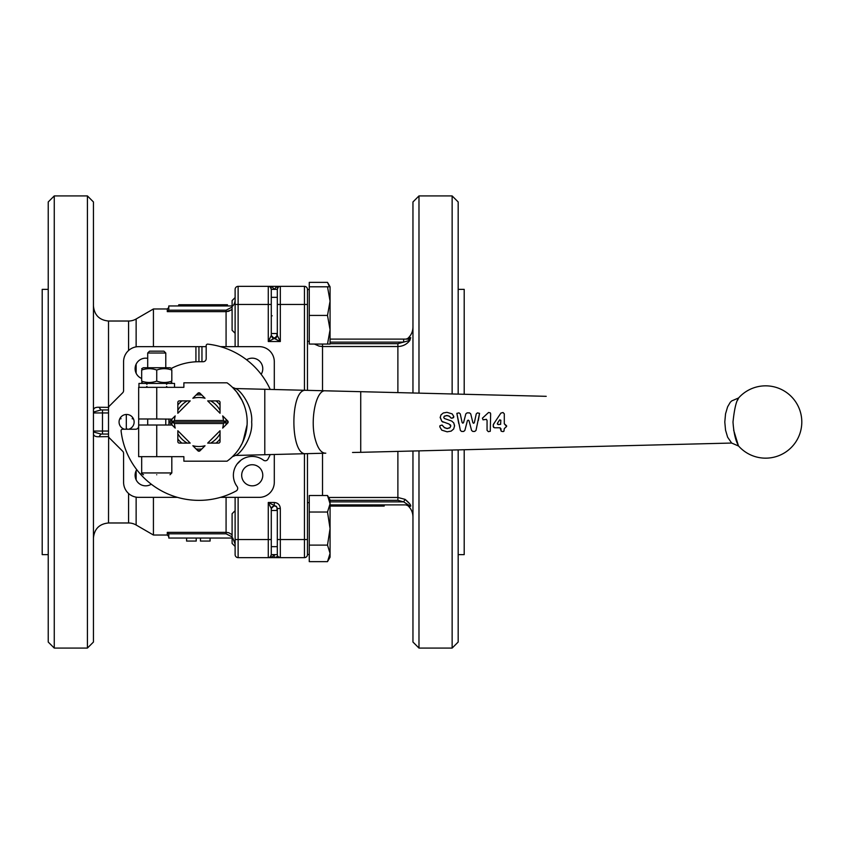 <?xml version="1.0" encoding="UTF-8"?>
<svg xmlns="http://www.w3.org/2000/svg" width="844" height="844" viewBox="0 0 844 844"><rect width="100%" height="100%" fill="white"/><g stroke="black" fill="none" stroke-linecap="round" stroke-linejoin="round"><path stroke-width="1.27" d="M464.094 420.544L463.546 422.612L462.828 423.182L462.122 422.591L460.244 413.887L459.009 412.874L456.868 413.36L460.381 430.451L461.615 431.442L463.62 431.442L464.844 430.482L467.386 420.755L468.209 420.101L469.042 420.755L471.596 430.482L472.819 431.442L474.75 431.442L475.984 430.461L479.55 413.36L477.482 412.864L476.248 413.887L474.339 422.707L473.621 423.277L472.893 422.717L470.72 413.845L469.486 412.874L467.08 412.874L465.846 413.834L463.556 422.622L462.818 423.161L462.111 422.58M474.866 420.238L474.339 422.696L473.632 423.298L472.904 422.728L473.621 423.277M479.55 413.36L478.358 420.428M467.376 420.776L468.209 420.133L469.042 420.776L469.728 423.371M440.199 417.2L441.876 421.378L449.082 424.047L450.812 425.998L449.894 427.813L447.183 428.594L444.482 427.718L442.066 425.091L439.967 425.692L439.798 426.758L439.967 425.692L442.056 425.038L444.471 427.613L447.172 428.467L449.884 427.708L450.801 425.925L450.411 424.806M439.798 426.842L439.977 425.766L439.798 426.842L441.76 430.155L447.141 431.811L451.16 431.115L453.661 429.016L454.536 425.988L453.798 422.992L451.762 421.082L444.303 418.466L443.754 417.326L444.345 416.155L446.887 415.47L449.251 416.113L451.297 418.149L452.606 418.096L453.777 416.44L452.162 413.876L446.93 412.326L443.29 412.98L440.99 414.889L440.188 417.58L441.887 421.367L443.121 422.19M443.744 417.411L444.334 416.261L446.887 415.596L449.24 416.219L451.287 418.223L453.576 417.632L453.766 416.546M453.798 422.971L454.526 425.914M454.473 424.996L454.536 425.988M733.636 430.113L738.3 445.358C735.462 440.283 733.7 432.497 733.003 422C734.322 409.266 736.19 401.248 738.627 397.935L731.653 400.953L730.26 402.314L727.623 406.797L725.545 413.824L724.796 422L725.545 430.176L727.634 437.203L731.653 443.047L360.726 452.321L360.726 391.679L325.816 390.825M546.216 396.321L325.584 390.804M487.051 430.25L487.062 420.47L486.408 419.331L483.042 419.795L482.42 418.191L488.56 412.484L490.28 412.853L490.649 413.782L490.28 431.284L488.349 431.664L487.062 430.356L487.051 420.502L486.397 419.384L483.032 419.837L482.43 418.096M501.209 431.231L500.059 427.781L494.489 427.781L493.212 426.484L493.434 424.258L500.914 413.085L503.024 412.516L504.29 413.824L504.29 423.783L506.611 426.484L504.29 428.573L503.921 431.231L503.024 431.611L501.209 431.231L500.83 428.446M493.592 427.402L493.212 424.933L495.291 421.494M504.29 423.751L506.6 425.798M731.653 443.047L738.627 446.065A36.176 36.176 0 0 0 801.8 422A36.176 36.176 0 0 0 738.627 397.935L737.645 400.14M456.868 413.36L458.767 423.582M462.828 423.182L462.122 422.591M467.386 420.755L468.209 420.133M450.422 424.859L450.801 425.925M453.576 417.632L453.777 416.44M504.29 423.783L505.06 424.532M497.432 423.255L498.129 424.574L500.608 424.342L500.84 420.217L499.68 419.858L497.432 423.255L498.118 424.532L500.608 424.3L500.83 420.249L499.669 419.89L498.614 421.462M497.422 423.224L497.38 424.089M235.254 453.734L232.416 456.72L235.444 455.454C240.308 454.357 253.137 436.992 251.66 422C253.094 407.008 240.34 389.643 235.444 388.546L264.794 389.284L264.794 454.716L305.866 453.692C289.893 455.654 289.893 388.356 305.866 390.308L250.119 388.915M235.054 390.033L232.427 387.291L235.444 388.546M247.165 421.388L247.165 422.517A48.224 48.224 0 0 0 227.057 382.817L183.876 382.817L183.876 387.333L156.741 387.333L156.741 418.983L171.965 419.141A27.124 27.124 0 0 1 171.986 418.983M232.575 387.438L236.71 392.006L242.175 400.626M233.904 455.222L232.416 456.72L235.444 455.454L305.866 453.692M325.784 453.175L325.32 453.207C321.153 452.922 317.84 448.417 315.382 439.713C309.706 420.491 315.983 389.622 325.32 390.793L264.794 389.284M177.841 404.951A27.124 27.124 0 0 1 181.893 400.9M215.99 400.9A27.124 27.124 0 0 1 220.041 404.951M187.273 400.9A24.117 24.117 0 0 0 177.841 410.321M220.041 410.321A24.117 24.117 0 0 0 210.62 400.9M220.041 439.049A27.124 27.124 0 0 1 215.99 443.1M181.893 443.1A27.124 27.124 0 0 1 177.841 439.049M171.986 425.017A27.124 27.124 0 0 1 171.965 424.859A27.124 27.124 0 0 1 171.965 419.141L170.33 420.766A28.633 28.633 0 0 0 170.33 423.234L172.113 425.017L138.659 425.017L138.659 456.667L183.876 456.667L183.876 461.183L227.057 461.183A48.224 48.224 0 0 0 247.165 422.517M210.62 443.1A24.117 24.117 0 0 0 220.041 433.679M177.841 433.679A24.117 24.117 0 0 0 187.273 443.1M138.954 387.333L138.954 383.419L174.529 383.419L174.529 387.333M141.676 381.119C146.698 382.923 151.72 382.923 156.741 381.119L156.741 370.041C151.72 368.237 146.698 368.237 141.676 370.041C141.676 368.237 141.676 368.237 141.676 370.041C141.676 368.237 141.676 368.237 141.676 370.041L141.676 381.119C141.676 382.923 141.676 382.923 141.676 381.119C141.676 382.923 141.676 382.923 141.676 381.119M179.35 400.9A1.509 1.509 0 0 0 177.841 402.409L177.841 413.265L190.206 400.9L179.35 400.9M205.029 398.252L200.007 393.23A1.509 1.509 0 0 0 197.876 393.23L192.854 398.252A24.518 24.518 0 0 1 205.029 398.252L201.8 395.024A27.124 27.124 0 0 0 196.082 395.024L192.854 398.252M219.598 401.343A1.509 1.509 0 0 0 218.533 400.9L207.687 400.9L220.041 413.265L220.041 402.409A1.509 1.509 0 0 0 219.598 401.343M222.689 428.087L227.722 423.066A1.509 1.509 0 0 0 227.722 420.934L222.689 415.913A24.518 24.518 0 0 1 223.417 420.491L226.076 422A27.124 27.124 0 0 1 225.918 424.859L222.689 428.087A24.518 24.518 0 0 0 223.417 423.509L174.476 423.509A24.518 24.518 0 0 0 175.193 428.087L172.113 425.017M218.533 443.1A1.509 1.509 0 0 0 220.041 441.591L220.041 430.735L207.687 443.1L218.533 443.1M192.854 445.748L197.876 450.77A1.509 1.509 0 0 0 200.007 450.77L205.029 445.748A24.518 24.518 0 0 1 192.854 445.748L196.082 448.976A27.124 27.124 0 0 0 201.8 448.976L205.029 445.748M177.841 441.591A1.509 1.509 0 0 0 179.35 443.1L190.206 443.1L177.841 430.735L177.841 441.591M270.207 454.61A78.376 78.376 0 0 1 267.928 459.189A3.017 3.017 0 0 1 263.476 460.17A18.842 18.842 0 0 0 237.111 486.534A3.017 3.017 0 0 1 236.13 490.986A78.376 78.376 0 0 1 121.082 430.915A1.509 1.509 0 0 1 122.58 429.237L135.641 429.237A3.017 3.017 0 0 0 138.659 426.22M177.419 497.359L138.659 497.359A15.076 15.076 0 0 1 123.583 482.283L123.583 453.386A3.017 3.017 0 0 0 122.707 451.255L109.393 437.952A3.017 3.017 0 0 1 108.517 435.82L108.517 408.179A3.017 3.017 0 0 1 109.393 406.048L122.707 392.745A3.017 3.017 0 0 0 123.583 390.614L123.583 361.717A15.076 15.076 0 0 1 138.659 346.641L198.941 346.641L198.941 361.717L203.161 361.717A3.017 3.017 0 0 0 206.179 358.7L206.179 345.639A1.509 1.509 0 0 1 207.856 344.141A78.376 78.376 0 0 1 270.207 389.39M227.553 420.766A28.633 28.633 0 0 1 227.553 423.234M165.783 425.017L165.783 418.983M147.7 418.983L147.7 425.017M141.676 456.667L141.676 472.946L171.817 472.946L171.817 456.667M120.47 417.622L121.008 418.772L119.742 418.877A7.533 7.533 0 0 1 133.457 418.877L132.191 418.772L132.73 417.622M124.49 429.237A7.533 7.533 0 0 1 119.742 418.877M126.062 429.237L126.6 428.457L127.138 429.237M133.457 418.877A7.533 7.533 0 0 1 128.71 429.237M141.676 368.701L143.332 367.741L170.161 367.741L171.817 368.701M156.741 381.119C161.763 382.923 166.795 382.923 171.817 381.119L171.817 370.041C171.817 368.237 171.817 368.237 171.817 370.041C171.817 368.237 171.817 368.237 171.817 370.041C166.795 368.237 161.763 368.237 156.741 370.041M156.741 474.75C173.853 474.75 173.853 474.75 156.741 474.75C139.629 474.75 139.629 474.75 156.741 474.75M141.676 378.481A10.55 10.55 0 0 1 147.7 358.362M151.276 484.213A10.55 10.55 0 0 1 136.728 469.665M165.783 367.741L165.783 353.014L163.936 351.167L149.546 351.167L147.7 353.014L147.7 367.741M246.606 359.787A10.55 10.55 0 0 1 261.155 374.335M241.679 475.288A10.55 10.55 0 0 1 252.229 464.738A10.55 10.55 0 0 1 262.779 475.288A10.55 10.55 0 0 1 252.229 485.838A10.55 10.55 0 0 1 241.679 475.288M231.203 310.043L226.076 311.658L228.724 311.257L232.1 309.326M168.8 307.459L167.291 308.967L167.291 311.658L168.768 310.191L168.8 305.95L232.796 305.95A9.041 9.041 0 0 0 235.117 299.926M153.429 309.991L153.429 346.641M271.051 288.194L271.283 289.323A3.017 3.017 0 0 0 270.407 287.245L271.283 289.323L271.283 335.479L271.283 333.517L271.283 335.479L268.276 341.514L274.3 338.497L280.324 341.514L277.317 335.479A3.017 3.017 0 0 1 277.307 335.712M277.317 546.659L271.283 546.659L271.283 554.624L271.283 508.521A3.017 3.017 180 0 1 271.304 508.204M271.283 508.521L274.3 505.503L268.276 502.486L271.283 508.521L271.283 510.483L277.317 510.483M235.117 546.437L232.1 543.42L232.1 513.722L235.117 510.704M235.117 297.563L232.1 300.58L232.1 330.278L235.117 333.296M128.573 493.487L128.573 522.974A15.076 15.076 0 0 1 136.137 525.01L153.429 535.033L153.429 534.146M128.573 350.513L128.573 321.026A15.076 15.076 0 0 0 136.137 318.99L136.137 346.852M235.117 544.074L232.807 538.05L168.8 538.05L168.768 533.809L167.291 532.342L167.291 535.033L153.429 535.033L153.429 497.359M168.8 536.541L167.291 535.033M100.942 434.059L93.758 432.033L93.441 433.014C93.22 435.662 95.087 436.897 99.043 436.738L100.942 434.059L108.517 434.059L102.483 434.059L102.483 412.959L108.517 412.959M279.174 557.409L280.324 557.641L280.324 508.521L277.317 508.521L277.317 554.624L271.283 554.624L270.407 556.755A3.017 3.017 0 0 0 271.283 554.677L274.3 554.677L272.496 556.776L268.276 557.641L280.324 557.641L276.104 556.776M271.283 289.376A3.017 3.017 0 0 0 270.407 287.245A3.017 3.017 0 0 1 271.283 289.376L271.283 297.341L271.283 289.376L277.317 289.376L277.317 335.479L274.3 338.497L271.283 335.479A3.017 3.017 180 0 0 271.293 335.712M108.623 407.367L99.043 407.262C95.087 407.103 93.22 408.338 93.441 410.986L93.758 411.967L100.942 409.941L99.043 407.262M93.441 305.95C94.338 315.107 99.36 320.129 108.517 321.026L108.517 408.179M93.441 538.05C94.338 528.893 99.36 523.871 108.517 522.974L108.623 436.633M277.317 333.517L271.283 333.517L271.283 297.341L277.317 297.341M235.117 346.641L235.117 289.376A3.017 3.017 0 0 1 238.124 286.359L268.276 286.359L272.496 287.224L274.3 289.323L271.283 289.323L277.317 289.376A3.017 3.017 0 0 1 278.193 287.245L277.317 289.323L278.193 287.245A3.017 3.017 0 0 1 280.324 286.359L268.276 286.359L280.324 286.359L276.104 287.224L274.3 289.323L276.104 287.224M273.836 505.545A3.017 3.017 180 0 1 274.3 505.503L276.431 506.389L277.317 508.521M277.317 508.784L277.054 507.677M271.283 546.659L271.283 510.483M277.054 336.323L277.317 335.216M304.441 453.766L304.441 557.641L238.124 557.641L238.124 497.359M277.317 551.174L277.317 539.559L307.459 539.559L307.459 453.65M309.263 554.497L307.459 554.497M307.459 502.644L309.263 502.644M322.524 390.73L322.524 346.525L319.064 346.103L314.401 344.067L319.053 346.103L322.524 346.525L397.883 346.525C402.873 346.367 406.871 344.32 409.878 340.385L410.712 337.621L408.148 339.109L409.878 340.385L397.883 343.677L330.067 343.677M87.417 648.076L87.417 195.924L93.441 201.959L93.441 642.041L87.417 648.076L54.259 648.076L54.259 195.924L48.224 201.959L48.224 642.041L54.259 648.076M412.959 516.95C412.874 512.456 411.176 508.679 407.852 505.651L410.585 506.337C411.26 505.313 409.435 502.992 405.088 499.374L397.883 497.475L405.088 499.374L409.783 503.889M405.088 499.374L403.654 501.874L410.585 506.337M412.959 327.05C412.874 331.544 411.176 335.321 407.852 338.349L408.38 338.254M48.224 289.376L42.2 289.376L42.2 554.624L48.224 554.624M330.067 286.791L330.067 329.751L327.504 315.424L330.067 301.108L327.504 286.791L330.067 286.791L327.504 282.36L329.476 286.791M330.067 557.209L327.504 561.64L330.067 553.369L330.067 557.209M330.067 499.933L327.504 495.502L330.067 503.773L330.067 553.369L327.504 545.108L330.067 528.576L327.504 512.034L330.067 503.773L330.067 499.933M408.296 339.119L403.654 339.109L403.654 342.126L330.067 342.126M403.654 339.109L330.067 339.109M418.983 450.865L418.983 648.076L412.959 642.041L412.959 451.012M452.141 393.969L452.141 195.924L418.983 195.924L418.983 393.135M458.176 394.116L458.176 201.959L452.141 195.924M464.2 394.264L464.2 289.376L458.176 289.376M458.176 554.624L464.2 554.624L464.2 449.736M458.176 449.884L458.176 642.041L452.141 648.076L452.141 450.031M412.959 392.987L412.959 201.959L418.983 195.924M330.067 329.751L330.067 344.067L327.504 344.067L330.067 329.751M410.712 337.621L405.858 339.109M330.067 504.891L408.042 504.891M327.504 344.067L309.263 344.067L309.263 315.424L327.504 315.424M309.263 315.424L309.263 286.791L327.504 286.791M327.504 495.502L309.263 495.502L309.263 561.64L327.504 561.64M309.263 512.034L327.504 512.034M309.263 545.108L327.504 545.108M309.263 286.791L309.263 282.36L327.504 282.36M307.459 390.35L307.459 289.376A3.017 3.017 0 0 0 304.441 286.359L280.324 286.359A3.017 3.017 0 0 0 277.317 289.376M306.572 556.755A3.017 3.017 0 0 0 307.459 554.624A3.017 3.017 0 0 1 304.441 557.641A3.017 3.017 0 0 0 307.459 554.624L307.459 539.559M278.098 556.66L280.324 557.641A3.017 3.017 0 0 1 277.317 554.624A3.017 3.017 0 0 0 280.324 557.641A3.017 3.017 0 0 1 278.193 556.755M186.587 538.05L186.587 541.067L196.23 541.067L196.23 538.05M200.45 538.05L200.45 541.067L210.093 541.067L210.093 538.05M270.407 556.755A3.017 3.017 0 0 0 271.283 554.677A3.017 3.017 0 0 1 268.276 557.641A3.017 3.017 0 0 0 271.283 554.624A3.017 3.017 0 0 1 270.407 556.755M306.572 287.245A3.017 3.017 0 0 1 307.459 289.376A3.017 3.017 0 0 0 304.441 286.359L304.441 390.234M99.043 436.738L108.517 436.633L108.517 435.82M93.758 432.033L93.441 431.041L93.758 432.033M108.517 409.941L102.483 409.941L102.483 412.959L93.441 412.959L93.758 411.967M168.241 532.87L168.768 533.809L226.076 533.809L232.1 536.9M168.948 418.983L168.948 425.017M232.1 307.1L226.076 310.191L168.768 310.191M271.283 289.323A3.017 3.017 0 0 0 268.276 286.359L268.276 304.441L271.283 304.441M232.1 534.674L228.724 532.743L226.076 532.342L167.291 532.342M102.483 409.941L100.942 409.941M235.117 497.359L235.117 554.624A3.017 3.017 0 0 0 238.124 557.641A3.017 3.017 0 0 1 235.993 556.755M240.846 460.275A56.748 56.748 0 0 1 237.217 463.905M220.474 346.641L259.224 346.641A15.076 15.076 0 0 1 274.3 361.717L274.3 389.464M274.3 454.526L274.3 482.283A15.076 15.076 0 0 1 259.224 497.359L220.474 497.359M147.7 353.014L165.783 353.014M198.941 346.641L206.179 346.641M201.959 346.641L201.959 361.717M195.924 361.791L195.924 346.641M222.689 415.913L225.918 419.141A27.124 27.124 0 0 1 226.076 422L171.817 422L174.476 423.509M226.076 422L223.417 423.509M171.817 422L174.476 420.491L223.417 420.491M174.476 420.491A24.518 24.518 0 0 1 175.193 415.913L172.113 418.983M239.612 447.921L242.175 443.364L245.878 433.088M241.975 400.225L240.139 396.933M171.817 381.119C171.817 382.923 171.817 382.923 171.817 381.119C171.817 382.923 171.817 382.923 171.817 381.119M197.707 393.388A28.633 28.633 0 0 1 200.176 393.388M200.176 450.612A28.633 28.633 0 0 1 197.707 450.612M138.732 418.983A60.283 60.283 0 0 0 138.659 422L138.659 425.017M198.941 361.717A60.283 60.283 0 0 0 171.321 368.417M156.741 387.333L138.659 387.333L138.659 418.983L156.741 418.983M188.075 304.737L198.287 304.737L198.287 305.95M198.804 305.95L198.804 304.737L201.684 304.737M178.369 305.95L178.896 304.737M178.759 305.95L178.759 304.737L188.898 304.737L188.898 305.95M201.473 305.95L201.473 304.737L223.702 304.737L223.702 305.95M223.47 304.737L227.447 304.737L227.447 305.95M199.479 304.737L199.479 305.95M224.209 304.737L224.209 305.95M226.952 304.737L226.952 305.95M213.564 304.737L213.564 305.95M203.742 304.737L203.742 305.95M211.074 304.737L211.074 305.95M181.112 304.737L181.112 305.95M189.562 304.737L189.562 305.95M191.071 304.737L191.071 305.95M362.118 504.891L362.118 506.083L358.711 506.083L358.711 504.891M360.42 506.083L360.42 504.891M373.259 504.891L373.259 506.083L371.93 506.083M356.052 504.891L356.052 506.083L358.605 506.083L358.605 504.891M356.052 506.083L347.812 506.083L347.812 504.891M348.182 506.083L329.508 506.083M384.178 504.891L384.178 506.083L383.587 506.083M383.735 504.891L383.735 506.083L382.659 506.083M370.695 504.891L370.695 506.083L372.394 506.083L372.394 504.891M370.695 506.083L362.572 506.083L362.572 504.891M345.006 506.083L345.006 504.891M333.591 506.083L333.591 504.891M373.966 504.891L373.966 506.083L382.733 506.083L382.733 504.891M332.589 506.083L332.589 504.891M333.422 506.083L333.422 504.891M360.726 396.764L360.726 452.321L352.528 452.479L360.726 452.321M126.315 414.467L126.315 428.868M167.291 311.658L226.076 311.658L226.076 346.641M136.137 364.175L136.137 373.259M238.124 346.641L238.124 286.359A3.017 3.017 0 0 0 235.117 289.376M235.117 304.441L268.276 304.441L268.276 341.514L280.324 341.514L280.324 286.359L278.974 286.686M235.117 539.559L268.276 539.559L268.276 557.641L269.911 557.156M271.283 539.559L268.276 539.559L268.276 502.486L274.3 502.486L274.3 505.503M226.076 533.809L226.076 497.359M226.076 311.658L226.076 310.191M307.459 304.441L277.317 304.441M271.283 335.015L272.169 337.146L274.3 338.033L277.096 336.239M271.283 315.772L272.169 315.804M274.3 557.641L274.3 554.677M271.283 508.985L272.169 506.854L274.3 505.967A3.017 3.017 180 0 1 276.906 507.476L276.431 506.854M322.524 495.502L322.524 453.27M328.643 497.475L397.883 497.475L397.883 451.392M397.883 497.475L397.883 500.323L403.654 501.874L330.067 501.874M397.883 392.608L397.883 343.677M322.524 346.525L322.524 344.067M330.067 500.323L397.883 500.323M277.096 507.761L276.906 510.483M276.906 333.517L276.906 336.524M276.378 337.663A3.017 3.017 0 0 1 275.851 338.064M274.996 338.412A3.017 3.017 0 0 1 274.3 338.497A3.017 3.017 180 0 1 273.604 338.412M270.407 287.245A3.017 3.017 0 0 0 268.276 286.359L269.626 286.686M272.222 337.663A3.017 3.017 180 0 0 272.749 338.064M108.517 431.041L93.441 431.041M280.324 508.521C279.976 504.86 277.961 502.845 274.3 502.486M136.137 470.741L136.137 479.825M136.137 497.148L136.137 525.01M156.741 425.017L156.741 456.667M198.973 304.737L198.973 305.95M199.722 304.737L199.722 305.95M200.313 304.737L200.313 305.95M200.999 304.737L200.999 305.95M179.709 304.737L179.709 305.95M189.256 304.737L189.256 305.95M211.622 304.737L211.622 305.95M212.308 304.737L212.308 305.95M225.475 304.737L225.475 305.95M213.965 304.737L213.965 305.95M215.114 304.737L215.114 305.95M216.94 304.737L216.94 305.95M219.24 304.737L219.24 305.95M222.879 304.737L222.879 305.95M202.307 304.737L202.307 305.95M202.919 304.737L202.919 305.95M204.111 304.737L204.111 305.95M204.67 304.737L204.67 305.95M208.447 304.737L208.447 305.95M209.154 304.737L209.154 305.95M210.24 304.737L210.24 305.95M210.831 304.737L210.831 305.95M187.727 304.737L187.727 305.95M182.283 304.737L182.283 305.95M185.005 304.737L185.005 305.95M190.385 304.737L190.385 305.95M190.565 304.737L190.565 305.95M191.314 304.737L191.314 305.95M191.894 304.737L191.894 305.95M192.58 304.737L192.58 305.95M193.265 304.737L193.265 305.95M198.14 304.737L198.14 305.95M361.179 506.083L361.179 504.891M360.989 506.083L360.989 504.891M360.145 506.083L360.145 504.891M359.481 506.083L359.481 504.891M356.991 506.083L356.991 504.891M357.677 506.083L357.677 504.891M355.018 506.083L355.018 504.891M355.651 506.083L355.651 504.891M348.751 506.083L348.751 504.891M349.965 506.083L349.965 504.891M348.087 506.083L348.087 504.891M371.265 506.083L371.265 504.891M371.455 506.083L371.455 504.891M369.767 506.083L369.767 504.891M370.421 506.083L370.421 504.891M368.997 506.083L368.997 504.891M362.741 506.083L362.741 504.891M368.227 506.083L368.227 504.891M343.255 506.083L343.255 504.891M344.563 506.083L344.563 504.891M338.613 506.083L338.613 504.891M341.208 506.083L341.208 504.891M375.285 506.083L375.285 504.891M381.414 506.083L381.414 504.891M378.344 506.083L378.344 504.891M331.175 506.083L331.175 504.891M345.987 506.083L345.987 504.891M346.757 506.083L346.757 504.891M347.528 506.083L347.528 504.891M350.756 506.083L350.756 504.891M334.53 506.083L334.53 504.891M233.387 388.24L234.727 389.664M241.848 399.972L244.116 405.12M247.092 424.817L242.956 441.718M166.542 386.436L167.439 387.333M146.951 384.326L146.044 383.419M143.332 383.419L141.676 382.459M171.817 472.946L170.003 474.75M136.137 318.99L153.429 308.967L167.291 308.967M307.459 289.503L309.263 289.503M418.983 648.076L452.141 648.076M407.852 505.651L405.858 504.891M87.417 195.924L54.259 195.924M307.459 341.356L309.263 341.356M128.573 321.026L108.517 321.026M128.573 522.974L108.517 522.974M325.436 390.793L305.982 390.308M325.415 453.196L305.961 453.682M141.676 472.946C141.148 473.231 141.75 473.832 143.48 474.75M246.975 426.315L246.617 429.311M170.161 383.419L171.817 382.459M166.542 384.326L167.439 383.419M146.951 386.436L146.044 387.333"/></g></svg>
